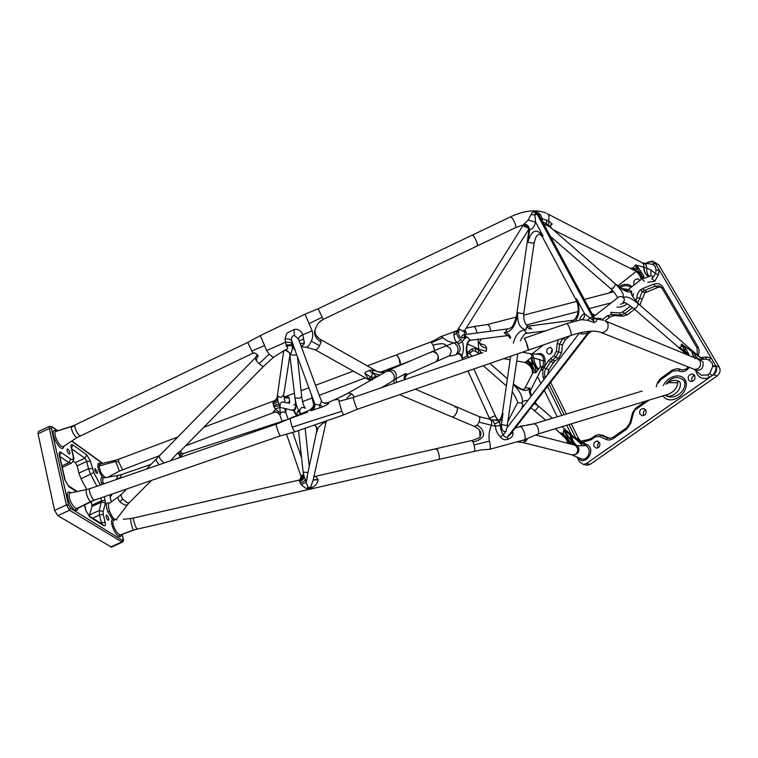 <?xml version="1.0" encoding="UTF-8"?>
<svg xmlns="http://www.w3.org/2000/svg" width="758" height="758" viewBox="0 0 758 758"><rect width="100%" height="100%" fill="white"/><g stroke="black" fill="none" stroke-linecap="round" stroke-linejoin="round"><path stroke-width="1.14" d="M598.157 447.779L597.929 447.391C597.152 445.316 597.626 443.629 599.37 442.321M643.912 415.536L643.703 415.195C642.831 412.864 643.466 411.054 645.598 409.775M692.262 381.388L692.111 381.151C691.135 378.526 691.95 376.603 694.536 375.39M638.264 281.768L639.648 280.687M550.706 353.73L552.212 349.211M654.201 261.993L658.768 264.874L719.285 367.137C720.811 370.491 720.081 373.429 717.087 375.959L590.16 464.341L587.317 465.241L585.83 464.957M661.099 287.074L657.849 287.462L644.887 292.834L639.847 305.019M634.512 309.273L627.397 314.75L623.019 316.181L614.217 315.584L609.915 316.996L607.12 315.915L602.089 319.838M605.121 320.719L609.915 316.996M562.36 338.39L565.43 339.451L570.262 335.661M565.43 339.451L562.436 344.985L559.565 344.028L558.75 351.721L555.756 357.245L550.535 361.841L545.912 368.89C544.386 371.458 544.168 373.997 545.258 376.508L545.637 377.266M536.38 354.138C541.818 352.385 544.727 354.706 545.116 361.111L544.699 366.379L548.46 360.628L554.098 355.568L556.344 351.428L561.631 352.65L562.436 344.985M561.631 352.65L558.646 358.155L555.756 357.245L554.098 355.568M550.535 358.354L552.194 360.022L555.083 360.912L558.646 358.155M555.083 360.912L553.425 362.731L548.46 360.628M542.576 367.355L544.092 367.867L542.747 369.904L541.42 368.786L542.993 366.038L544.699 366.379L544.092 367.867L548.82 369.752L553.425 362.731M548.82 369.752L547.494 374.84M574.971 438.029L578.61 438.645L571.267 423.864M566.378 414.029L550.649 382.354M578.61 438.645L580.969 441.194M601.085 434.931L610.076 438.389M680.75 369.534L682.257 369.989M552.061 348.86C552.771 351.92 551.71 353.711 548.887 354.213L546.992 352.84C546.281 349.77 547.352 347.979 550.175 347.486L552.061 348.86M592.121 314.049L594.822 315.66M634.275 284.875L634.02 284.496C633.214 281.104 634.503 279.2 637.866 278.783L639.866 280.517M694.669 375.598C695.626 379 694.394 380.971 690.964 381.52L688.529 379.929C687.582 376.518 688.823 374.547 692.262 374.026L694.669 375.598M645.788 410.087C646.678 413.309 645.57 415.213 642.452 415.801L639.989 414.171C639.108 410.94 640.226 409.045 643.352 408.467L645.788 410.087M599.578 442.681C600.402 445.751 599.398 447.599 596.555 448.205L594.092 446.557C593.277 443.477 594.291 441.639 597.143 441.042L599.578 442.681M672.905 369.866L677.69 368.54L682.304 369.999L686.255 369.051L686.445 370.302C683.593 371.894 680.826 371.998 678.173 370.615L672.848 371.069L660.701 379.786L658.418 382.961L657.508 382.714L660.474 378.583L660.701 379.786M635.981 301.172L636.843 297.922C636.872 294.805 638.047 292.133 640.377 289.907L642.159 291.65L637.734 303.105M544.064 379.313L543.022 377.209L542.747 369.904L540.577 370.425M529.785 353.56C532.097 353.806 533.433 355.294 533.812 358.032L543.609 360.95C543.628 356.705 541.856 354.479 538.303 354.299M542.993 366.038L543.609 360.95L545.116 361.111M530.429 390.664L541.259 369.08C541.885 366.512 541.582 365.811 540.331 366.967L535.669 372.86L532.542 366.209L531.765 366.834L525.446 362.172L531.216 357.558L532.542 366.209C530.695 363.518 528.724 361.85 526.639 361.206M526.223 361.547C528.354 362.153 530.202 363.916 531.765 366.834L532.523 373.4L533.31 372.405L535.669 372.86C536.522 370.984 535.65 367.791 533.063 363.29L531.216 357.558L533.812 358.032C534.305 362.409 535.821 366.067 538.37 369.013M522.433 352.195L528.98 353.455C531.083 353.702 532.031 355.085 531.832 357.615C532.685 362.324 534.797 366.209 538.18 369.26M531.349 357.568C532.211 362.457 534.418 366.455 537.972 369.553M580.069 442.388L582.476 442.284L586.749 444.482C597.437 449.769 584.342 468.084 577.653 457.32M579.444 458.145L581.519 459.102C584.124 459.528 586.285 458.505 587.99 456.013C590.122 451.484 589.373 447.959 585.735 445.448L576.298 439.602L582.637 445.742L577.122 445.695L535.612 434.959M586.749 444.482L585.735 445.448L582.637 445.742M561.517 434.182L559.925 432.79L563.327 433.557L563.706 429.947L571.447 436.03C572.413 440.294 574.299 443.515 577.122 445.695C579.159 447.58 579.434 450.044 577.918 453.094L573.503 455.416L572.328 454.933M595.428 435.623L591.287 438.37L591.411 439.612L582.476 442.284L581.5 443.278M571.447 436.03L576.298 439.602M559.925 432.79L560.342 433.14C563.838 435.253 566.453 437.916 568.206 441.118L569.031 440.502L563.706 429.947L574.412 445.221L570.423 442.037L569.912 443.932M555.33 428.734L565.866 438.692L568.178 443.487M571.778 441.914L570.423 442.037L569.031 440.502L569.324 443.781M568.339 443.525L568.206 441.118L568.907 443.676M570.926 435.623C571.172 440.095 572.574 443.364 575.133 445.429L575.644 445.761C578.335 448.433 578.449 451.19 575.985 454.033L572.707 455.027L521.807 442.274M570.319 435.149C570.509 439.801 571.93 443.174 574.564 445.268M644.887 292.834L642.159 291.65L644.054 290.57L642.812 288.495L653.898 284.155C657.736 282.886 660.72 283.833 662.862 286.979L697.938 346.776C699.454 349.58 699.511 352.584 698.109 355.777M357.35 409.254L528.373 350.139L525.825 341.185L524.214 338.276M594.215 317.773L596.991 319.677L596.328 321.373L594.092 322.538L587.478 320.227L581.348 319.696L567.107 323.42M588.047 331.426L594.244 331.189M692.774 368.71L694.802 369.506C699.691 368.758 701.434 365.896 700.041 360.912L697.426 358.866C694.394 357.899 692.67 355.549 692.262 351.797L693.968 353.001C695.067 356.213 697.076 358.344 700.004 359.377L697.985 359.055M683.053 350.954L679.14 347.391L683.735 350.338L686.151 354.337M684.18 350.272L683.261 351.191L685.128 353.91L685.744 353.02L681.423 344.075L685.962 349.04L689.373 355.663M685.962 349.04L683.148 351.049L685.09 353.891M686.397 354.431L686.881 354.071L684.626 349.95L686.066 349.211M687.335 354.82L686.881 354.071L688.615 353.759M683.792 351.835L679.14 347.391L681.177 346.842L681.423 344.075L691.902 351.522C692.281 355.379 694.025 357.785 697.123 358.742M693.968 353.001L699.511 357.009L704.03 359.065M698.146 372.585L701.283 375.238L707.745 374.897L709.725 373.505L712.757 366.427L712.15 363.073L708.995 359.974L705.584 359.112L700.004 359.377L702.922 361.879C703.86 367.971 701.358 370.766 695.408 370.264L693.76 369.089M700.439 357.662L706.788 356.999L711.231 358.108L715.779 365.83L719.285 367.137M705.584 359.112L706.788 356.999M708.995 359.974L711.231 358.108L659.27 270.085L658.408 274.756L654.741 281.322L647.777 282.241M712.757 366.427L716.111 366.484C716.13 370.075 714.813 373.135 712.179 375.674L709.592 377.475C702.41 379.985 697.767 377.655 695.673 370.491M577.028 457.036L579.32 461.707L583.452 464.493L586.304 463.593L709.592 377.475L707.745 374.897M717.087 375.959L713.572 374.698C716.338 372.443 717.182 369.705 716.111 366.484L715.779 365.83L712.728 365.773M713.572 374.698L712.179 375.674L709.725 373.505M579.5 320.037C580.581 316.778 582.258 314.646 584.532 313.66L593.647 320.918L594.101 317.593L596.991 319.677M594.092 322.538L592.585 317.109L594.101 317.593L538.796 214.893L535.271 212.278L534.854 214.95L535.641 222.16C534.409 226.642 532.381 229.21 529.577 229.873L528.345 227.192C527.36 225.789 526.109 225.552 524.593 226.49L523.977 225.979L524.081 224.33M512.247 431.918L513.138 433.064C513.005 436.191 511.186 438.285 507.689 439.346L507.462 437.082L509.973 434.846L588.483 333.511L588.312 332.535C585.394 333.842 582.864 334.269 580.732 333.804L580.78 332.62M590.766 331.255L588.369 332.525L507.396 437.11L507.623 439.365C504.629 440.209 502.175 439.394 500.271 436.911L499.569 435.935C497.172 433.443 495.789 430.222 495.41 426.261L491.307 425.229C492.046 422.244 491.61 420.349 490 419.544L467.932 371.032M587.478 320.227L590.037 317.867L592.529 317.119L594.035 322.548M590.7 331.255L588.312 332.535L507.396 437.11C505.491 437.527 504.117 436.779 503.274 434.874L500.271 436.911M575.521 320.928C579.737 314.305 580.097 306.914 576.582 298.775L584.532 313.66C584.911 316.617 584.011 318.587 581.831 319.592M595.182 318.426L601.103 318.531L600.876 319.544M319.374 322.235L323.211 319.374L477.578 245.791C477.767 244.294 476.697 241.385 474.356 237.046L472.518 234.999C473.665 235.501 475.19 238.145 477.085 242.93L477.578 245.791L515.734 227.552C516.103 225.969 515.099 223.023 512.702 218.721L510.702 216.75C524.346 210.44 536.086 209.199 545.921 213.036M523.626 224.463L528.165 220.104L532.116 212.619L534.532 211.653L537.602 212.344L540.16 214.343L542.387 218.825L548.233 220.862L552.212 223.98L550.393 225.59M528.506 227.656L527.938 227.049L528.866 230.82L529.472 231.237L529.577 229.873C529.16 226.557 527.587 224.7 524.858 224.292L515.658 227.589M636.313 271.392L631.196 268.247L635.583 269.971L637.279 268.73L636.483 267.527L633.612 269.441L631.196 268.247L633.252 267.82L635.621 264.912L644.063 267.242L643.485 263.955L641.126 262.202L548.261 214.211M528.733 228.272L524.593 226.49L524.744 224.065M527.037 225.022L528.79 227.77C528.648 226.159 527.341 225.003 524.858 224.292L523.806 224.406M529.472 231.237L527.862 242.314C531.32 230.11 536.342 227.931 542.918 235.795L535.641 222.16L528.165 220.104M534.485 211.653L537.214 214.277L534.854 214.95L531.064 214.609M540.16 214.343L538.796 214.893L537.214 214.277L592.529 317.119L537.27 214.277L534.532 211.653M541.041 219.204L542.387 218.825L542.188 221.336L546.546 223.942L546.755 220.095M542.027 221.023L541.932 218.901M633.347 308.269L633.792 308.648C627.217 303.598 623.644 301.457 623.085 302.234C624.526 300.85 624.687 299.287 623.559 297.562C626.392 295.81 631.357 297.951 638.435 303.986L632.788 296.766C631.187 293.848 630.779 291.991 631.556 291.205L631.3 291.404C628.619 293.128 623.644 290.92 616.387 284.781L546.546 223.942M551.644 228.509L550.261 226.159M550.289 225.24L552.212 223.98L550.299 225.941M549.199 226.557L549.796 226.813M550.498 227.116L551.454 227.684M532.192 353.796L543.325 344.975M608.901 293.033L612.388 290.276M617.941 285.88L636.275 271.355M646.375 263.358L647.692 262.315L652.268 261.055L654.808 262.609C652.126 261.425 649.331 261.652 646.422 263.31L646.441 263.367M642.538 262.865L646.053 264.608L646.792 268.228L650.923 269.886L655.433 273.666L656.096 270.066L655.12 266.276L652.666 264.315L644.016 263.073M644.253 281.114L642.841 279.977M654.741 281.322L652.051 278.821L655.433 273.666L658.408 274.756M658.768 264.874L655.177 263.149L659.27 270.085L656.096 270.066M652.666 264.315L654.808 262.609L655.177 263.149L653.15 264.57M652.051 278.821L651.833 278.953C652.941 276.642 652.629 275.599 650.895 275.827L643.523 278.584L637.279 268.73L638.245 267.508L643.959 276.376L643.523 278.584L641.903 278.935M648.327 276.291C645.418 274.197 643.997 271.184 644.063 267.242L646.792 268.228C646.498 271.516 647.285 274.112 649.123 276.026M643.769 267.148C643.694 271.184 645.153 274.263 648.166 276.367M557.263 416.786L544.339 390.493M540.89 383.472L537.507 376.565M571.314 454.677L579.415 458.135M532.523 373.4C533.253 372.017 532.362 369.468 529.87 365.735L525.787 362.665M524.735 388.646L532.467 373.628M533.063 363.29L531.964 363.793L527.824 360.24M502.478 412.674L502.98 413.593C502.393 417.374 501.209 420.169 499.437 421.969L500.346 425.38C500.545 429.189 501.521 432.363 503.274 434.874L506.297 430.932C503.255 432.515 501.616 430.392 501.389 424.546L502.98 413.593M497.485 419.212L494.879 415.791L489.933 417.885L490.777 419.752L494.747 420.131C496.973 420.32 498.537 420.936 499.437 421.969L494.491 423.826L493.278 421.211L490.777 419.941M456.676 331.502L456.667 333.321C457.567 336.571 458.978 338.693 460.902 339.669L462.456 341.725C463.763 339.072 465.478 337.575 467.601 337.234L469.903 340.143L471.078 340.077M470.547 340.19L470.102 340.285C466.596 340.38 464.929 351.399 467.43 355.938L468.615 357.53M464.682 337.613L464.398 334.704M458.145 343.961L462.456 341.725C463.877 346.51 463.678 351.267 461.878 355.985C460.873 353.853 459.443 353.114 457.576 353.768C460.75 350.802 460.94 347.534 458.145 343.961L457.292 342.512L453.862 342.824C458.637 345.97 459.357 349.94 456.032 354.725C452.128 355.862 449.882 356.213 449.305 355.777L448.925 355.947M467.43 355.938L462.645 357.984L461.878 355.985L460.76 355.265M468.027 356.26C465.914 348.623 466.577 343.327 470.017 340.361L507.254 335.652M553.785 230.044L636.133 271.298L632.551 268.872L634.834 270.236L635.583 269.971L638.985 272.785L641.486 277.22L643.959 276.376M641.486 277.22L641.097 278.224M643.912 276.272L641.988 276.67L641.069 278.12M641.135 271.648L638.369 273.515L639.515 275.012M634.778 270.208L638.369 273.496L633.555 269.422M638.369 273.515L639.506 275.04L642.13 273.25M637.402 266.551L636.483 267.527L635.621 264.912L638.245 267.508M479.103 353.901L475.683 351.352L472.717 350.66L469.486 353.522L469.913 354.014M478.355 353.285L478.506 349.76L480.657 351.579L479.719 353.683M471.76 348.926L472.717 350.66L469.486 353.522L467.241 352.716L471.76 348.926L475.617 348.547L478.506 349.76L478.668 349.106L467.487 343.961M523.664 224.453L456.591 331.644M663.316 385.576C667.239 376.461 682.247 371.107 686.047 381.871C688.795 394.425 670.006 406.297 662.956 395.865M633.584 293.725L632.778 296.482M627.188 303.769C623.976 306.327 620.594 307.445 617.04 307.123M619.078 286.77C623.853 283.558 628.164 283.52 632.001 286.657M665.221 395.174C672.564 400.991 686.388 392.237 684.739 382.288L684 380.459C677.766 375.598 671.759 376.859 665.979 384.259M667.04 383.719C670.716 380.374 674.696 379.559 678.969 381.283L680.049 382.458C682.228 389.176 673.976 396.33 668.31 396.282L665.344 395.202M666.614 394.747L667.002 394.624C673.161 392.587 676.705 388.873 677.652 383.491L676.875 382.695L669.589 382.743M620.575 304.261L624.905 302.641M621.778 288.665L626.819 289.168L627.709 290.001M630.969 287.453C627.804 285.017 624.232 285.084 620.262 287.642M473.816 326.556L487.565 324.5L489.564 326.537L490.833 331.104M534.617 423.656L537.195 426.148C538.834 430.089 539.109 432.704 538.028 434.012L665.486 395.089M478.042 339.139L478.668 349.106L486.285 351.352L486.532 348.064C482.799 347.808 480.401 345.866 479.359 342.218L481.624 338.779M523.21 440.095L526.147 440.995L522.83 442.501M454.942 407.198L456.25 406.752C457.709 407.33 457.813 409.348 456.562 412.807L454.648 415.905L452.469 417.127L399.561 394.662M474.195 426.356L477.189 425.219L479.009 422.159L491.307 425.229C489.071 431.473 488.436 436.769 489.422 441.118L474.063 444.965C474.887 448.414 475.02 450.498 474.48 451.209L474.366 451.237M436.333 449.598L436.57 448.594L437.65 450.1L438.636 453.275C439.413 456.667 439.593 458.694 439.166 459.348L133.427 530.013C132.546 529.577 129.997 519.315 130.679 518.538L133.92 517.932M477.189 425.219C481.51 427.597 483.632 430.989 483.547 435.414C481.226 439.024 477.711 441.165 472.992 441.829L474.063 444.965M517.108 441.876L523.551 442.483M500.346 425.38L495.41 426.261L494.491 423.826M489.782 449.295L489.914 449.267C490.549 447.381 490.379 444.671 489.422 441.118M523.901 439.934L524.185 439.877C524.83 440.19 525.142 438.948 525.123 436.144C524.176 430.98 522.565 427.758 520.31 426.479L515.137 428.185M480.032 436.807L479.625 430.203M534.381 423.826L520.31 426.479M489.933 417.885L491.099 420.103M512.939 432.704L511.442 432.951M513.138 433.064L511.214 433.254M466.113 328.205L473.551 326.613C474.792 326.471 475.986 328.584 477.114 332.933M480.657 351.579L480.885 353.285M469.05 353.342L467.241 352.716M430.478 342.123C439.185 338.153 436.068 339.006 441.023 336.561L442.918 337.708C445.609 340.314 449.257 342.029 453.862 342.824L445.931 345.885C451.474 347.969 452.602 351.257 449.305 355.777L407.027 374.632M449.513 355.71L450.536 355.767M442.918 337.708L431.406 342.625L430.373 342.161L396.51 354.877M434.713 350.49L433.064 345.174L431.406 342.625M445.931 345.885L431.785 351.74M433.064 345.174C440.455 343.185 444.775 343.27 446.007 345.421L445.922 345.515M411.414 360.486L400.205 364.721C400.793 363.423 400.186 360.846 398.386 357.009L396.415 354.915L398.888 358.032L400.205 364.721L380.004 372.358M430.544 352.479L432.704 351.541C438.55 353.531 439.678 356.914 436.096 361.661L436.845 361.149C441.004 357.909 435.878 349.315 431.349 351.93L389.745 369.781M463.678 330.213L465.848 331.53L466.35 334.373M460.902 339.669L457.292 342.512C455.492 341.526 454.449 339.423 454.165 336.211L453.871 335.045C453.521 333.084 454.525 331.796 456.885 331.18M465.99 337.443L464.266 335.87M464.275 332.07L466.018 331.976M464.313 331.663L465.848 331.53M466.871 337.329L463.981 334.685C462.389 334.989 461.584 336.097 461.584 338.002C458.637 336.666 457.889 333.691 459.348 329.057L456.667 333.321L453.871 335.045M457.519 353.825C459.386 353.181 460.807 353.939 461.774 356.08L462.645 357.984M177.846 437.015L118.475 459.32L118.807 462.181L122.512 469.657M273.344 404.033C275.95 403.152 277.456 401.958 277.873 400.432L277.428 395.193L276.983 398.206L278.868 403.787L273.666 405.824L272.975 402.868L276.983 398.206C276.812 400.29 275.476 401.835 272.975 402.868M294.426 393.222L284.25 397.05C286.259 396.169 287.851 396.292 289.025 397.41L289.67 402.214L286.827 403M69.907 452.526L69.66 454.07C68.618 453.9 67.737 452.706 67.007 450.498L67.254 448.963C68.296 449.134 69.186 450.318 69.907 452.526M97.45 471.893L97.251 473.409C96.313 473.257 95.499 472.13 94.807 470.026L95.006 468.51L97.45 471.893M108.773 518.576L108.555 520.253C107.608 520.121 106.793 519.003 106.111 516.88L106.328 515.213C107.266 515.345 108.081 516.463 108.773 518.576M56.3 431.169L55.628 431.539C52.7 433.936 59.835 447.978 63.312 446.651L76.88 437.65C74.151 435.736 72.228 432.25 71.1 427.199L71.46 426.403L75.033 424.982M77.098 437.574L252.964 353.19L247.752 342.436L75.089 424.954L74.748 425.75C74.909 428.099 75.98 430.828 77.951 433.936L79.761 435.784L80.5 435.651M64.174 446.159L62.848 448.414C58.394 449.949 49.64 430.8 54.614 430.402L56.689 431.056M91.225 501.502L90.78 501.483C88.203 500.943 84.659 490.151 86.848 489.507L90.126 488.588M90.401 488.503L90.287 488.531C87.274 488.976 92.59 500.697 94.542 500.1L94.627 500.072M86.905 489.488L70.57 492.946C66.439 492.728 71.508 506.685 76.122 508.305L77.6 508.372M78.093 508.125C77.828 510.125 76.88 510.816 75.269 510.181C69.168 507.86 63.833 489.024 70.21 492.387L71.006 492.861M101.799 484.551L101.297 482.761C100.558 479.151 100.975 477.275 102.557 477.152L103.865 477.938M118.646 475.323L103.893 477.938C102.633 478.033 102.396 479.625 103.164 482.685L103.505 483.794L105.059 483.414M107.863 477.265L119.376 471.078L115.301 460.305L118.419 459.339M115.263 460.314L100.549 463.849L99.184 465.952C99.791 471.22 101.913 475.124 105.57 477.654M102.557 477.152C99.099 472.405 97.536 468.131 97.877 464.322C98.332 462.901 99.317 462.721 100.842 463.782M313.149 480.041L318.161 479.776C317.517 483.187 315.574 485.707 312.334 487.337L309.842 488.531L305.881 488.427L301.068 484.466L299.325 481.065L299.855 479.909L134.157 517.875C133.133 518.074 133.048 519.192 133.901 521.229C134.981 525.37 136.052 527.938 137.122 528.913L137.16 528.932M114.382 520.234C110.327 519.874 115.434 533.31 119.764 534.636L121.432 534.57M121.413 534.636C121.185 536.465 120.361 537.052 118.93 536.399C114.591 534.741 109.086 520.253 112.62 519.495L114.401 520.225M126.652 488.995L121.488 494.216C120.787 495.23 121.176 496.85 122.682 499.096L127.183 502.762L129.504 502.478L127.704 504.534C126.302 505.7 123.942 504.999 120.626 502.44L119.518 501.445C117.86 499.171 117.566 497.57 118.627 496.642L109.067 503.359C108.006 504.477 108.186 507.121 109.597 511.28L109.692 511.536C112.317 517.733 114.6 520.272 116.524 519.154L127.59 504.676M116.884 518.69L116.675 519.988M112.62 519.495L107.854 511.925C105.353 504.714 105.836 501.805 109.285 503.198M150.984 464.398L121.65 474.527L119.878 478.289M116.647 479.198L116.685 478.885C117.007 476.621 117.822 475.399 119.148 475.228L121.289 474.65M288.097 419.127L285.842 412.665L283.018 411.793L280.564 412.902L275.552 409.339L273.742 406.695L280.119 405.672L278.868 403.787L280.166 407.245C279.683 407.927 279.816 409.803 280.564 412.902L279.996 415.109M303.522 474.982L308.032 487.565L309.539 488.19L310.543 487.29L313.035 480.544L325.826 423.135L325.817 421.931L323.164 423.059C320.16 425.409 318.275 427.465 317.517 429.227L316.901 428.507M314.608 476.536L436.57 448.594L438.115 451.427C439.289 455.577 439.64 458.211 439.166 459.348L480.221 450.062L489.914 449.267L524.185 439.877M313.897 476.697L316.039 476.621L318.161 479.776M180.755 450.773L180.963 452.877L183.37 453.587L179.864 457.282C179.817 455.075 178.973 453.777 177.353 453.379L180.897 450.612L263.576 366.351C262.988 366.645 261.519 365.754 259.16 363.66L269.194 354.147C271.468 356.298 272.994 357.274 273.742 357.084L284.866 350.111C287.983 349.353 288.476 347.988 286.344 346.027L284.961 338.968L286.941 333.132L293.981 329.588L296.16 329.209C299.533 329.891 301.741 331.758 302.774 334.809L304.403 342.824C304.024 344.539 302.897 345.61 301.011 346.046M387.177 371.022L347.562 393.43M346.652 399.314C347.155 397.798 348.851 395.979 351.721 393.866L348.623 393.099L347.05 393.753M405.037 379.55L405.843 373.609L407.425 374.262L405.179 377.332M415.365 389.205L456.25 406.752C458.145 408.354 457.642 411.376 454.743 415.801L452.469 417.127L474.783 426.602C479.909 429.492 481.804 432.534 480.477 435.708L480.487 435.679C479.094 436.617 483.651 436.684 471.969 440.493M313.518 403.938L319.099 404.999L319.914 404.507C321.477 402.526 321.733 400.755 320.691 399.201L298.548 339.262L294.407 335.33C291.953 336.05 291.034 337.822 291.631 340.674L292.057 345.506C292.749 348.045 292.143 351.115 290.267 354.725L290.106 354.157M321.714 422.519L324.566 421.533M338.93 401.352L353.275 397.467C352.517 396.955 356.772 409.367 357.312 409.273L343.582 414.967L341.773 411.262L338.93 401.352C339.736 399.589 338.03 399.172 333.814 400.072L327.276 402.801M288.229 433.661L294.701 431.861L292.152 427.161L289.926 418.558L278.593 423.277M314.921 329.863L315.413 333.918C316.2 336.126 320.302 339.745 320.615 339.508L321.098 342.029L319.535 345.752L311.339 341.147C312.855 337.812 313.13 334.363 312.154 330.81L305.01 314.191L318.133 308.79L322.188 317.232L309.378 323.476M372.453 379.91L371.714 377.579L364.788 373.324L365.707 372.026L370.198 370.179L372.538 369.989L377.285 371.524M257.72 355.18L256.327 360.685L259.16 363.66M309.899 410.002L292.91 417.364M307.644 412.087L289.926 418.558M327.105 402.877L327.901 402.905C329.777 403.18 328.006 404.488 322.567 406.838L311.415 410.58L309.918 410.002C313.395 406.856 314.579 404.744 313.49 403.663L311.33 394.776M348.623 393.099L334.136 399.94M354.498 397.05L351.721 393.866M404.592 379.701L405.843 373.609L404.564 374.111L404.118 379.862M389.64 382.894L395.865 378.829L396.529 382.496M387.167 371.022L389.29 369.98C394.927 369.696 397.126 372.652 395.865 378.829L404.564 374.111M370.946 376.925L368.284 378.839L364.788 373.324M371.922 379.644L368.284 378.839L370.757 380.308M371.714 377.579L378.166 376.195C376.139 376.518 374.528 375.551 373.324 373.287L372.453 373.476L371.193 377.152M369.241 370.349L372.453 373.476L372.538 369.989L373.324 373.287L380.175 375.096M375.646 370.643C379.303 372.917 383.046 373.097 386.864 371.193L390.465 371.221C394.151 373.722 395.183 376.745 393.563 380.289L394.34 383.245M384.287 386.732L383.453 386.485M389.584 382.923L381.208 387.793M385.557 385.263L385.841 386.192M372.728 379.19L371.941 377.806M170.484 460.769L177.353 453.379L180.48 453.237L179.864 457.282M305.881 488.427L308.032 487.565L312.334 487.337M313.206 479.795L318.076 479.539M313.869 476.801L316.039 476.621M313.888 476.744L315.934 476.564M300.528 483.007L300.528 482.998C303.238 482.069 304.83 480.904 305.332 479.482L306.8 479.606L307.378 476.905M90.363 488.512L276.386 424.092M183.265 453.748L180.48 453.237M180.982 452.886L180.821 450.688M121.053 534.769L137.122 528.913M301.078 476.394L300.888 475.531L302.234 475.465L303.181 477.114M299.855 479.909C301.419 479.397 302.215 477.919 302.234 475.465L303.427 474.792M299.96 479.899L301.049 479.539C301.75 480.165 304.252 475.039 303.484 475.304L298.538 430.525M299.325 481.065C302.101 479.956 303.522 478.118 303.588 475.569L303.209 472.13L307.985 472.518M299.713 481.548C302.451 480.468 303.93 478.8 304.129 476.555L303.209 472.13M301.068 484.466L306.213 482.391L306.8 479.606M77.515 508.419L94.57 500.1L91.112 501.54L91.936 505.169L101.581 500.763L100.89 497.902M104.386 496.698L105.457 503.047L101.648 502.023L91.993 506.439L91.936 505.169M91.993 506.439L89.482 514.957L99.279 510.485L101.581 500.763L105.315 500.536M89.302 516.027L89.482 514.957M73.251 461.205L75.279 462.617L84.849 458.192L71.678 448.831M76.567 491.686L68.931 486.731L64.8 479.795L59.276 455.217C58.802 452.403 59.437 451.474 61.18 452.441L70.816 459.13C72.92 460.277 73.659 459.14 73.043 455.719L71.138 447.514C70.655 444.813 71.243 443.942 72.891 444.889L86.706 454.809L90.486 461.29L86.753 461.442L77.183 465.848L75.279 462.617M77.183 465.848L78.879 473.134L88.478 468.709L86.753 461.442L84.849 458.192L86.706 454.809M90.486 461.29L93.784 472.566L81.049 478.772L78.879 473.134M81.049 478.772L86.734 489.516M111.492 547.105L57.769 515.648L54.595 510.399L38.023 433.756L38.45 431.501L49.63 426.29M276.983 398.367L283.757 350.603M273.742 406.695L273.666 405.824M281.54 407.899L280.109 407.198L275.533 408.988M274.017 412.409L273.221 412.068L275.552 409.339M286.136 408.808L285.69 412.2M285.757 412.361L284.515 408.306M289.67 401.986L286.439 402.896M285.245 402.564L283.681 395.354M289.092 397.599C286.429 398.31 284.638 397.969 283.738 396.557M289.025 397.41C286.524 398.111 284.752 397.798 283.729 396.462M289.67 402.214L289.224 403.663M571.134 335.358L528.373 350.139C529.084 349.817 524.792 337.528 524.233 338.267L567.022 323.448L568.955 326.509C570.746 331.104 571.504 334.041 571.219 335.33C584.617 331.009 594.623 330.071 601.246 332.497L601.577 332.648C606.77 331.881 608.864 328.764 607.859 323.306L605.064 320.7M311.415 410.58C314.125 409.235 315.252 407.018 314.797 403.938L295.563 351.721M310.733 410.561C313.225 409.149 314.314 406.999 314.03 404.137C314.096 406.8 312.931 408.808 310.543 410.173M321.184 400.584L321.809 401.588C323.562 403.294 325.589 403.739 327.901 402.905M324.007 403.029L327.399 402.792M310.193 410.05C312.675 408.647 313.812 406.534 313.585 403.73L311.159 393.989M314.399 425.049L316.427 427.124L316.901 432.117L317.517 429.227L316.058 426.309L316.939 429.028L316.901 432.117M321.534 422.576L323.96 422.964L326.584 420.832M283.966 350.509L284.781 350.168C285.226 349.646 286.818 350.49 289.556 352.716L295.601 403.142C296.027 407.681 295.629 409.917 294.436 409.841L293.033 409.434L294.919 411.869M251.609 351.144L264.589 345.534L266.608 350.584L269.194 354.147M247.752 342.436L260.212 335.604L264.589 345.534M306.043 347.221L306.507 347.287C307.956 346.861 309.567 344.814 311.339 341.147M252.859 353.124L255.256 353.114M252.964 353.19L253.921 352.887C255.787 353.2 257.237 354.27 258.27 356.108L257.531 354.962M321.098 342.029L320.776 341.867C316.228 338.845 314.191 335.377 314.665 331.473C315.991 326.328 318.028 322.794 320.786 320.88L323.154 319.402M301.352 346.956L302.906 346.927M323.202 319.383L322.188 317.232M285.254 350.196L289.547 352.688M300.244 343.952L304.403 342.824M286.344 346.027L292.057 345.506C293.109 345.989 294.218 347.78 295.374 350.888L292.74 346.88L294.275 348.301M299.059 340.778L303.769 339.148M286.353 345.724L291.934 344.786L286.031 344.947M295.374 350.888L291.631 340.674C290.399 339.224 288.173 338.655 284.961 338.968M678.173 370.615L679.992 369.269L681.935 369.951M687.98 367.393L688.643 368.227L686.445 370.302M689.335 367.346L688.643 368.227M697.17 348.168L697.938 346.776M662.189 288.438L662.862 286.979M661.251 287.206L658.569 285.88L655.139 286.24L653.898 284.155M657.849 287.462L655.139 286.24L644.054 290.57L646.773 291.754M640.377 289.907L642.812 288.495M636.843 297.922L639.382 298.008L642.121 299.173M614.217 315.584L611.431 314.494L610.815 312.381L619.637 312.969L622.924 311.879L624.63 313.651L620.243 315.091L611.431 314.494L607.12 315.915M632.523 307.568L624.63 313.651L627.397 314.75M622.924 311.879L630.533 305.995M619.637 312.969L620.243 315.091L623.019 316.181M660.474 378.583L672.602 369.876L672.848 371.069M562.929 338.201L559.565 344.028L557.158 343.734L558.419 339.755M635.943 408.221L633.517 412.854L630.741 423.343L626.913 428.962L613.269 438.541C610.872 440.123 608.447 440.398 605.993 439.365L599.512 436.4L595.229 436.892L591.411 439.612M648.971 400.139L635.82 409.472M556.344 351.428L557.158 343.734M645.589 401.162L635.64 408.24L632.627 412.655L633.517 412.854M632.627 412.655L629.86 423.125L630.741 423.343M629.86 423.125L626.752 427.702L626.913 428.962M613.44 437.243L613.269 438.541M542.936 369.686L541.42 368.786M539.705 359.339L540.331 366.967M595.229 436.892L595.106 435.661L599.142 434.476L607.622 437.906L605.993 439.365M609.735 438.399L607.622 437.906L609.678 438.399L613.118 437.281L626.752 427.702M543.022 377.209L546.035 376.735M603.993 435.623L601.141 434.95L599.512 436.4M549.124 384.315L564.17 414.692M569.05 424.537L575.71 437.991L580.429 441.213L581.566 441.09M571.608 435.083L566.747 425.238M561.886 415.384L547.541 386.353M580.799 442.871L581.67 441.071L589.165 439.337M534.399 403.322L538.474 406.421L536.086 409.775L534.2 410.249M538.474 406.421L535.101 402.413M568.585 440.739L563.289 433.585M588.682 440.853L589.269 439.318L591.287 438.37M599.587 331.928L694.811 369.506L698.109 372.557M687.932 352.461L685.744 353.02M697.199 355.17L703.31 359.349M639.174 304.631L633.271 297.354M593.58 316.626L618.556 297.145C620.271 296.084 621.854 296.293 623.294 297.771L623.559 297.562M581.367 332.497L580.732 333.804M598.109 319.052L597.512 318.265M599.265 319.222L598.811 318.275M548.621 225.514L549.019 215.206L547.134 213.491M523.977 225.979L524.621 224.292M516.634 315.148L528.885 230.659M509.139 328.631L510.522 327.892C512.474 327.484 514.502 323.306 516.596 315.356L517.174 315.887C515.431 325.627 511.707 331.094 505.993 332.288L504.193 332.525L506.988 335.481C507.443 334.875 508.542 335.86 510.295 338.428M534.191 242.759L523.844 312.931L522.376 313.585L517.629 312.751L517.174 315.887M610.541 288.504L613.44 288.059L615.629 284.117C621.636 290.162 624.194 294.71 623.294 297.771M616.387 284.781L615.629 284.117M650.923 269.886L650.895 275.827M631.556 291.205L631.84 294.881M586.304 463.593L590.16 464.341M533.31 372.405L532.182 366.588M516.766 360.979L525.086 362.476L529.975 365.792M538.881 406.781L534.93 402.64M530.988 396.434C529.264 392.701 528.857 389.858 529.747 387.906L531.225 396.121M513.356 343.147C515.412 335.349 519.012 330.952 524.157 329.957L526.592 333.132L527.843 333.065M524.157 329.957L526.071 329.711C519.979 328.716 517.164 323.06 517.629 312.751M526.782 327.096L530.041 329.199M494.747 420.131L497.731 419.401L498.394 419.904M494.879 415.791L497.731 419.401M459.348 329.057L463.138 331.331L464.73 330.393L528.904 229.162M467.601 337.234L461.584 338.002M501.389 424.546L505.927 425.475L507.386 424.565L517.818 353.787M504.193 332.525C506.704 332.326 508.845 333.956 510.627 337.414M506.505 428.459L506.297 430.932M542.918 235.795L542.529 237.131C540.53 234.459 539.213 233.54 538.568 234.383L537.261 235.454C536.683 236.894 536.74 233.767 534.219 242.588L532.732 243.091L527.862 242.314M576.582 298.775L576.118 300.054L542.861 237.756M573.73 320.037C573.91 320.852 575.133 319.109 577.416 314.807C578.809 309.596 578.382 304.678 576.118 300.054L576.421 300.623M570.84 322.216L573.275 320.113M526.071 329.711C526.061 327.617 526.914 326.395 528.61 326.073L531.69 328.991M641.789 276.964L641.95 278.897L626.667 290.816M641.23 279.456L639.572 275.097M641.742 276.859L640.245 274.301M634.531 269.024L633.252 267.82M684.048 352.186L633.792 308.648L636.294 307.89L638.435 303.986M631.3 291.404C629.898 289.973 628.363 289.774 626.677 290.807C627.795 292.294 624.336 290.191 616.282 284.496M529.747 387.906L529.624 388.143C526.801 392.142 521.362 390.882 513.318 384.363C520.452 391.611 523.361 397.884 522.035 403.171L522.158 402.924C523.219 400.935 525.114 400.139 527.843 400.546M522.158 402.924L522.613 406.269L520.973 409.538M516.984 403.758L517.79 402.669L522.035 403.171M468.709 351.399L470.889 352.697M513.374 383.984C519.486 388.579 523.219 390.199 524.555 388.845L525.455 387.708L529.624 388.143M508.495 328.754C506.827 329.076 505.993 330.251 505.993 332.288M684.739 382.288L686.047 381.871M678.969 381.283L676.875 382.695M626.819 289.168L625.018 290.38M524.157 439.886L537.896 434.059M479.426 343.232L482.941 344.634C484.798 344.767 485.992 345.913 486.532 348.064M527.473 438.636L526.147 440.995M479.009 422.159C480.155 418.814 479.985 416.872 478.497 416.313L456.818 406.999M436.665 448.575L471.855 440.512L472.992 441.829M475.683 351.352L475.617 348.547M92.23 468.548L88.478 468.709L90.657 474.356L96.92 486.238M101.458 523.589L101.345 522.688L105.163 522.414C105.713 525.256 105.191 526.317 103.619 525.597L89.69 516.937L85.663 510.172L84.441 504.904M100.577 523.039L101.345 522.688L99.516 515.014L102.339 514.474L103.325 514.758L105.163 522.414M71.1 427.199L74.748 425.75M71.233 426.612L55.628 431.539M56.139 431.207L54.614 430.402M63.312 446.651L62.848 448.414M76.88 508.504L90.78 501.483M70.56 492.946L70.21 492.387M76.122 508.305L75.269 510.181M103.164 482.685L101.297 482.761M115.785 462.257L118.693 461.357M99.184 465.952L115.604 461.461M99.364 464.938L97.877 464.322M133.427 530.013L120.73 534.835M119.764 534.636L118.93 536.399M109.597 511.28L107.854 511.925M146.294 469.145L156.546 458.77C155.797 460.125 156.698 462.086 159.246 464.654M119.783 501.72L122.682 499.096M119.821 477.872L116.685 478.885M293.033 409.434C293.877 409.756 294.796 411.262 295.781 413.972L296.302 415.611M297.032 415.308C296.984 412.286 297.439 410.845 298.406 410.997L299.202 412.655L300.964 413.688M298.406 410.997L299.855 411.423C297.723 409.765 296.113 405.246 295.023 397.874L295.601 403.142M316.91 430.203L306.876 477.739M295.468 402.678L295.506 403C295.847 409.026 295.412 406.932 295.336 407.88L295.772 406.714M292.152 427.161L341.773 411.262M159.218 456.06L160.175 459.177L164.088 462.977M256.327 360.685L255.048 358.089M314.93 349.665L315.375 349.912C316.541 349.808 317.924 348.415 319.535 345.752M280.536 435.812L280.46 435.831C279.351 436.134 275.163 423.76 276.471 424.063L278.755 423.22M305.436 408.126L302.565 407.33C300.594 407.956 299.694 409.32 299.855 411.423M296.596 354.536L294.635 355.208L290.276 354.848M297.411 356.753L301.712 396.68L299.325 398.31L295.023 397.874M263.594 366.322L273.685 357.122M295.629 406.544L294.436 409.841M285.349 402.602L282.658 401.854C280.811 402.432 279.958 403.701 280.119 405.672M299.713 479.985L301.115 476.697L300.888 475.531M102.482 463.394L71.707 441.147M57.419 430.828L52.34 427.161L51.373 428.441L68.476 504.866L70.57 508.372L122.445 540.321L123.137 538.73L122.047 534.333M111.237 501.834L110.156 497.466L110.289 495.192L111.407 494.273M105.457 503.047L103.145 511.527L103.325 514.758M93.784 472.566L100.35 485.054M103.145 511.527L99.279 510.485L99.516 515.014L92.684 518.131M89.131 515.923L102.349 524.148L103.619 525.597M85.663 510.172L89.69 516.937M64.8 479.795L68.931 486.731M65.141 480.146L59.607 455.577M59.674 455.757L61.18 452.441M71.366 463.185L68.874 462.664L70.816 459.13M61.929 465.876L68.874 462.664L59.806 456.449M73.043 455.719L73.422 456.373C74.388 459.007 73.63 461.309 71.138 463.29L62.27 467.383M71.442 447.855L73.355 456.06M72.891 444.889L71.508 448.044M110.156 497.466L111.312 501.777M110.289 495.192L110.014 496.717M111.909 494.093L111.54 495.457L110.156 496.613M122.351 542.197L69.547 510.248L66.401 504.989L49.355 428.478L49.744 426.233L52.34 427.161M38.023 433.756L49.355 428.478L51.373 428.441M54.595 510.399L66.401 504.989L68.476 504.866M57.769 515.648L69.547 510.248L70.57 508.372M110.649 546.992L121.526 542.074L122.445 540.321M111.407 547.143L122.265 542.226C123.469 541.364 123.81 540.283 123.298 538.976L123.137 538.73M280.034 415.223C278.736 412.523 276.462 411.471 273.221 412.068M277.428 395.193C278.177 396.756 279.522 397.419 281.455 397.201L283.767 394.567L290.077 354.024M319.099 404.999L320.302 407.719M319.914 404.507L322.567 406.838M324.017 422.661L323.912 421.761L321.923 422.452M266.608 350.584L285.349 342.351C288.485 342.019 290.636 342.417 291.802 343.535M298.548 339.262C298.32 337.651 299.732 336.173 302.774 334.809L312.154 330.81M294.407 335.33L293.981 329.588M548.745 226.443L543.533 223.828L548.745 226.443M686.246 369.051L688.33 366.948M695.38 358.003L694.792 358.752M697.313 355.085L697.057 347.96L662.056 288.211L658.569 285.88L661.004 286.979M657.508 382.714L656.21 386.798M538.294 354.299L530.591 353.664M603.614 320.312L596.934 318.91M606.428 321.43L693.485 357.359M680.817 348.794L683.261 351.191M698.317 355.966L639.06 304.337M588.682 333.264L591.363 331.369L587.905 331.445M472.585 234.971L510.702 216.75M597.143 441.042L598.1 441.26M643.352 408.467L644.499 408.799M692.262 374.026L693.627 374.499M637.866 278.783L638.985 279.295M592.841 314.049L593.827 314.428M550.175 347.486L551.038 347.77M583.452 464.493L587.317 465.241M510.153 359.794L503.776 358.648M530.96 407.757L545.684 420.292M578.534 441.156L562.038 426.678M552.43 418.255L538.824 406.316M520.358 340.721C523.352 335.15 525.398 332.686 526.497 333.312L545.618 330.867M510.665 356.26L502.44 412.939C501.351 417.459 500.337 419.705 499.418 419.676L499.247 420.036M464.559 330.659C464.161 333.056 464.398 334.6 465.27 335.32L464.275 334.685L507.917 328.868M456.032 354.725L457.264 354.052C458.353 353.342 459.604 353.939 461.006 355.824L462.712 359.576M507.348 424.84L507.538 427.105M473.864 368.985L495.467 416.066M579.538 332.904L506.458 428.526M617.58 297.903C616.747 295.62 614.539 292.607 610.967 288.874L550.242 236.278M527.985 326.205L572.66 320.246M527.682 326.063C524.678 323.704 523.39 319.393 523.816 313.139M633.006 296.899L631.859 294.919M507.405 378.754L489.933 363.433M507.832 421.571L517.25 403.247C518.605 403.313 516.937 399.438 512.247 391.621M506.363 385.898L483.301 365.726M472.424 356.213L469.496 353.645L466.975 352.783M523.153 405.502L524.318 405.16M613.724 291.783L584.247 299.429M576.762 301.371L523.645 315.148M516.302 317.052L487.726 324.462M611.251 302.84L589.193 308.61M578.108 311.5L526.459 325.002M642.159 391.062L534.769 423.608M522.84 442.511L520.358 442.066M534.617 423.646L526.962 425.077M479.084 416.559C483.083 417.838 489.858 418.89 489.99 419.534M523.077 425.702L519.514 426.432M517.231 441.838L520.301 442.066M444.908 346.103L445.988 345.449M457.216 330.64L441.137 336.524M464.218 337.67L464.266 335.936M396.415 354.915L367.26 365.868M353.275 371.117L315.546 385.291M308.781 387.831L301.068 390.73M274.32 400.783L203.798 427.266M119.376 471.069L159.635 455.634M130.812 518.453L123.374 519.268M151.429 480.43L129.504 502.478M118.627 496.642L121.488 494.216M282.687 407.899L293.744 410.684L296.236 415.64M281.948 421.42L183.36 453.53M300.898 413.716L299.202 412.655L301.684 413.394M343.592 414.958L294.673 431.861L280.46 435.841L94.542 500.1M326.404 342.777L321.07 339.764M375.845 370.709L326.859 343.033M257.332 354.744L255.029 358.098L156.546 458.77M370.226 380.601L315.375 349.912L306.526 347.287L301.665 346.88M339.954 397.353L347.325 393.563M289.528 433.33L292.256 432.619M288.116 419.231L293.649 416.701M287.197 419.591L289.992 418.416M280.223 422.613C283.217 420.605 285.112 419.78 285.918 420.121M372.036 379.578L370.671 379.019L371.818 379.701M377.475 371.619L383.33 372.386M305.114 428.251L309.245 466.577M301.741 396.993C302.385 401.721 303.446 405.388 304.924 407.984M299.154 480.108C299.723 480.392 300.376 479.255 301.115 476.697L286.486 434.088M71.347 426.441L56.329 431.169M84.659 504.8L85.976 510.485M68.419 485.755L77.316 491.525M110.289 497.599L110.128 496.604M111.54 495.457L112.118 494.026M102.737 463.327L71.896 441.023M57.674 430.743L52.131 426.735M123.26 538.853L122.142 534.305M185.596 445.818L273.714 412.523C276.187 411.556 278.281 412.504 280.005 415.365L282.071 421.334M292.759 432.477L301.523 457.576M365.365 377.882L319.251 395.316M312.296 397.941L302.575 401.617M295.611 404.241L293.81 404.924M353.275 397.467L482.855 352.603M326.054 422.168L326.793 420.766M260.212 335.604L305.01 314.2M318.133 308.79L472.518 234.999"/></g></svg>
